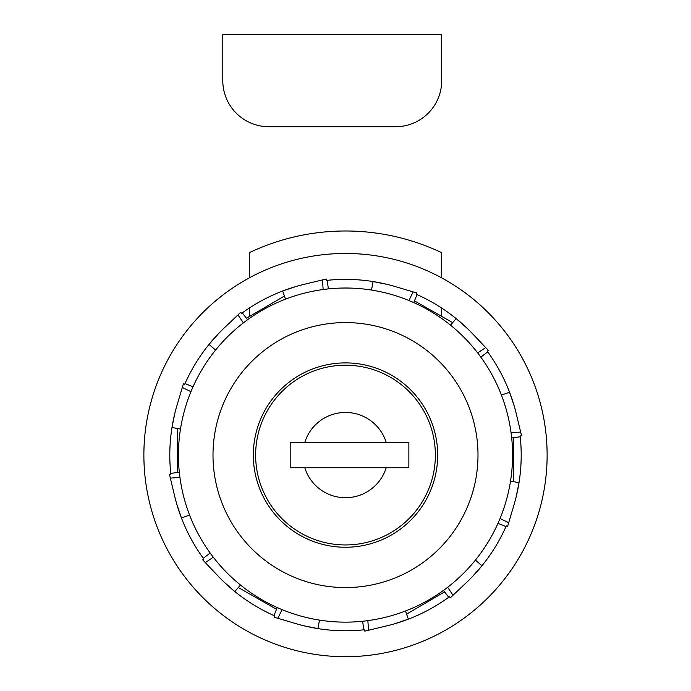 <?xml version="1.0" encoding="UTF-8"?>
<svg xmlns="http://www.w3.org/2000/svg" width="691" height="691" viewBox="0 0 691 691"><rect width="100%" height="100%" fill="white"/><g stroke="black" fill="none" stroke-linecap="round" stroke-linejoin="round"><path stroke-width="1.04" d="M441.704 316.4L441.704 308.056M441.704 277.886L441.704 252.69A224.091 224.091 0 0 0 249.296 252.69L249.296 277.886M249.296 308.056L249.296 316.573M386.2 467.755A42.626 42.626 0 0 1 304.8 467.755L408.865 467.755L408.865 442.413L304.8 442.413A42.626 42.626 0 0 1 386.2 442.413M435.365 455.084A89.865 89.865 0 0 0 300.568 377.251A89.865 89.865 0 0 0 300.568 532.908A89.865 89.865 0 0 0 435.365 455.084M304.8 467.755L290.194 467.755L290.194 442.413L304.8 442.413M253.329 455.084A92.171 92.171 0 0 1 391.59 375.256A92.171 92.171 0 0 1 391.59 534.903A92.171 92.171 0 0 1 253.329 455.084M345.5 587.575A132.499 132.499 0 0 1 230.751 388.834A132.499 132.499 0 0 1 460.249 388.834A132.499 132.499 0 0 1 345.5 587.575M345.5 622.142A167.058 167.058 0 0 1 200.822 371.551A167.058 167.058 0 0 1 490.178 371.551A167.058 167.058 0 0 1 345.5 622.142M444.572 591.919L406.584 614.118M513.534 437.697L513.767 481.696M414.462 300.87L452.683 322.662M246.428 318.249L284.416 296.05M177.466 472.463L177.233 428.472M276.538 609.298L238.317 587.505M441.704 34.55L441.704 80.64A46.09 46.09 0 0 1 395.615 126.721L268.885 126.721A46.09 46.09 0 0 1 222.796 80.64L222.796 34.55L441.704 34.55M185.015 383.565L193.022 386.822M182.294 387.452L183.383 383.799L184.696 384.282A175.704 175.704 0 0 1 223.746 328.406L240.744 312.289L241.643 313.36A175.704 175.704 0 0 1 303.401 284.502L326.169 279.043L326.411 280.416A175.704 175.704 0 0 1 394.336 286.307L416.785 292.967L416.302 294.28A175.704 175.704 0 0 1 472.178 333.33L488.295 350.328L487.215 351.218A175.704 175.704 0 0 1 516.082 412.985L521.541 435.753L520.159 435.995A175.704 175.704 0 0 1 514.277 503.912L507.617 526.369L506.304 525.886A175.704 175.704 0 0 1 467.254 581.762L450.256 597.879L449.357 596.799A175.704 175.704 0 0 1 387.599 625.666L364.831 631.125L364.589 629.743A175.704 175.704 0 0 1 296.664 623.861L274.215 617.201L274.698 615.888A175.704 175.704 0 0 1 218.822 576.83L202.705 559.84L203.785 558.941A175.704 175.704 0 0 1 174.918 497.183L169.459 474.406L170.841 474.173A175.704 175.704 0 0 1 176.723 406.248L182.294 387.452L190.949 391.659M174.823 413.382L171.981 427.461L180.472 429.094M242.273 312.902L247.577 319.726M237.98 314.906L243.362 322.878M218.537 333.623L209.045 344.403L215.575 350.061M327.197 280.339L328.372 288.898M322.472 279.924L323.146 289.52M296.275 286.42L282.662 290.997L285.495 299.168M417.019 294.599L413.754 302.606M413.132 291.878L408.917 300.525M387.202 284.398L373.123 281.565L371.49 290.056M487.682 351.857L480.85 357.161M485.678 347.564L477.697 352.946M466.961 328.121L456.181 318.62L450.515 325.159M520.245 436.772L511.677 437.956M520.651 432.056L511.055 432.73M514.164 405.859L509.578 392.246L501.416 395.071M505.985 526.602L497.978 523.337M508.706 522.716L500.051 518.5M516.177 496.786L519.019 482.707L510.528 481.066M448.727 597.266L443.423 590.434M453.02 595.253L447.638 587.281M472.463 576.536L481.955 565.765L475.425 560.099M363.803 629.829L362.628 621.261M368.528 630.235L367.854 620.639M394.725 623.748L408.338 619.162L405.505 610.991M273.981 615.569L277.246 607.562M277.868 618.29L282.083 609.635M303.798 625.761L317.877 628.603L319.51 620.112M203.318 558.311L210.15 553.007M205.322 562.604L213.303 557.222M224.039 582.047L234.819 591.539L240.485 585.009M189.584 515.089L181.422 517.922L176.836 504.309M170.755 473.387L179.323 472.212M170.349 478.112L179.945 477.438M298.538 259.004A201.625 201.625 0 0 0 199.172 593.794A201.625 201.625 0 0 0 538.79 512.454A201.625 201.625 0 0 0 298.538 259.004"/></g></svg>
